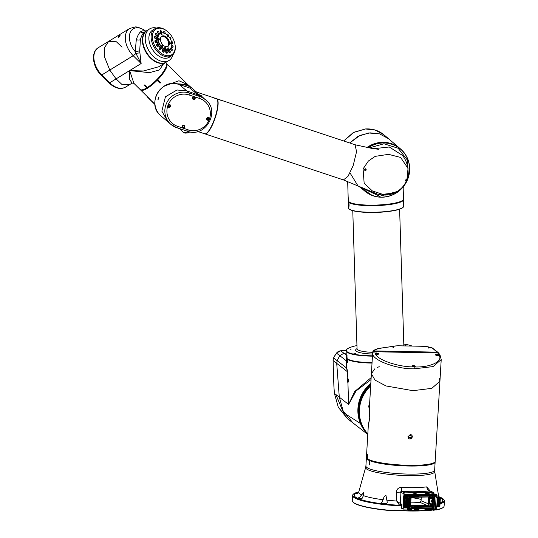 <?xml version="1.0" encoding="UTF-8"?>
<svg xmlns="http://www.w3.org/2000/svg" width="538" height="538" viewBox="0 0 538 538"><rect width="100%" height="100%" fill="white"/><g stroke="black" fill="none" stroke-linecap="round" stroke-linejoin="round"><path stroke-width="0.81" d="M383.359 463.198A26.618 4.398 3.4 0 0 412 465.505A26.618 4.398 3.4 0 0 417.656 465.235M367.535 458.813A33.564 5.541 3.4 0 0 367.676 458.975A33.564 5.541 3.4 0 0 415 465.861A33.564 5.541 3.4 0 0 433.736 462.902A33.564 5.541 3.4 0 0 433.89 462.754M369.606 464.556L369.835 460.71A34.432 5.683 3.4 0 0 415.37 466.016A34.432 5.683 3.4 0 0 435.128 462.055A34.432 5.683 3.4 0 0 435.081 461.698M429.869 491.524L429.674 490.905A4.338 3.174 83 0 1 426.762 486.877L430.232 491.066M386.903 503.555A2.892 0.477 -176.6 0 0 383.063 503.104A2.892 0.477 -176.6 0 0 381.57 503.286L383.285 499.284C383.628 497.347 384.509 496.036 385.941 495.35L387.259 502.378L386.244 504.234A44.298 7.317 -176.6 0 0 399.485 505.283L396.688 501.026L396.398 492.411C396.6 489.25 398.275 487.576 401.415 487.381A37.122 6.126 3.4 0 0 415.255 487.61A37.122 6.126 3.4 0 0 426.762 486.877M410.756 502.869A30.088 4.97 3.4 0 0 411.294 502.855A30.088 4.97 3.4 0 0 419.916 502.344L421.066 500.797L428.725 503.945L429.142 496.971M385.053 503.918L382.484 503.501L386.096 503.709L385.053 503.918M427.878 510.488A45.717 7.545 -176.6 0 1 417.602 510.992A45.717 7.545 -176.6 0 1 417.441 510.992M416.594 510.912L416.587 510.999A45.717 7.545 -176.6 0 1 394.394 510.34L394.32 510.098A46.006 7.593 3.4 0 0 414.865 510.797M361.005 498.975L358.792 498.551L361.892 498.524M357.488 493.306L358.214 492.956M433.917 504.718A45.717 7.545 3.4 0 0 434.274 504.664M440.064 503.427A45.717 7.545 3.4 0 0 443.574 499.311A45.717 7.545 3.4 0 0 438.678 496.635M443.574 499.311L443.843 499.607A46.006 7.593 -176.6 0 1 444.415 500.912A46.006 7.593 -176.6 0 1 440.044 503.83M434.253 505.027A46.006 7.593 -176.6 0 1 433.89 505.074M439.277 497.589L439.68 497.603A44.298 7.317 -176.6 0 1 440.999 502.384L440.138 502.189M440.999 502.384L440.131 502.284M394.401 510.34L393.782 510.871L394.32 510.098M428.43 501.631A31.392 5.185 -176.6 0 1 428.847 501.92M428.537 499.883A35.878 5.925 -176.6 0 1 428.961 500.017M435.921 509.264L436.217 509.775L435.329 509.91M428.544 499.708A45.717 7.545 -176.6 0 1 428.974 499.795M436.217 509.775A46.006 7.593 3.4 0 0 443.386 507.273L443.083 507.529A45.717 7.545 -176.6 0 1 435.921 510.024L435.625 509.52M443.386 507.273A46.006 7.593 3.4 0 0 444.112 506.043L444.415 500.912M428.994 499.452A46.006 7.593 3.4 0 0 428.564 499.358M418.073 510.75A46.006 7.593 3.4 0 0 427.831 510.273L427.818 510.428M393.782 510.871L393.782 510.871A45.717 7.545 -176.6 0 1 353.103 502.183L352.834 501.893A46.006 7.593 3.4 0 0 393.708 510.629M358.247 493.01L358.765 491.914A45.717 7.545 3.4 0 0 353.594 493.965A45.717 7.545 3.4 0 0 400.137 505.552L400.131 505.881A46.006 7.593 -176.6 0 1 352.572 495.458L352.262 500.582A46.006 7.593 3.4 0 0 352.834 501.893M362.135 498.343A2.892 0.477 -176.6 0 0 359.371 498.154L357.333 498.195A44.298 7.317 -176.6 0 1 356.022 493.413L358.173 493.043M381.57 503.286L380.81 503.595A44.298 7.317 -176.6 0 1 359.787 499.203L361.866 498.544L363.466 495.626L363.876 492.304L359.404 497.536L357.333 498.195M431.799 508.538L432.619 508.524L432.935 507.643M403.231 506.493L403.244 509.089L407.246 509.029M409.458 508.982L410.232 508.968M410.373 508.968L410.871 508.955M415.746 508.861L424.482 508.686M403.17 509.035L401.758 508.282L403.096 508.827M402.094 508.598L401.476 508.235L402.081 508.612M429.694 508.578L431.328 508.545M411.025 505.72L427.333 505.39A1.446 1.284 112.3 0 0 428.725 503.945L429.095 503.985M421.066 500.797L421.281 497.125M411.509 497.61A30.088 4.97 -176.6 0 1 421.146 499.405M428.705 496.977L428.342 503.104A30.088 4.97 -176.6 0 1 428.093 503.682M429.849 498.067L429.506 503.824L429.849 498.067M433.756 493.797L433.796 493.131A0.868 0.773 112.3 0 0 433.063 492.297L404.825 492.862A0.868 0.773 112.3 0 0 403.991 493.729L403.883 495.498M433.063 492.297L429.674 490.905A41.365 6.833 -176.6 0 1 416.856 491.719A41.365 6.833 -176.6 0 1 401.435 491.47L400.064 492.115L396.398 492.411M404.825 492.862L401.435 491.47L401.415 487.381M403.991 493.729L400.064 492.115L400.575 503.629L396.688 501.026A40.061 6.611 3.4 0 1 387.158 500.205M400.877 503.83L401.994 504.294L401.435 505.081L399.485 505.283A1.446 1.284 -67.7 0 0 400.877 503.83L400.575 503.629A1.446 1.21 -47 0 1 399.183 504.987M401.758 508.282L401.994 504.294L401.651 505.303L400.131 505.881M401.435 505.081L401.476 508.235M352.572 495.458A46.006 7.593 -176.6 0 1 353.291 494.227L353.594 493.965M358.422 492.68L357.985 492.626A44.298 7.317 -176.6 0 1 358.557 492.452M358.442 492.653L357.985 492.626M381.61 502.667L380.81 503.595M369.465 460.562L369.236 464.408L369.465 460.562A34.432 5.683 3.4 0 1 366.391 457.972L365.907 466.043A34.432 5.683 3.4 0 0 414.885 474.086A34.432 5.683 3.4 0 0 434.65 470.125L434.711 471.429A34.593 5.71 -176.6 0 1 414.865 475.612A34.593 5.71 -176.6 0 1 365.692 467.327L358.765 491.914A40.061 6.611 3.4 0 0 361.657 494.879M369.498 464.402L369.559 464.792M369.391 464.906L369.236 464.408M366.479 457.616A34.432 5.683 3.4 0 0 366.391 457.972M428.53 499.97A35.589 5.878 -176.6 0 1 428.954 500.111M436.231 497.522L437.381 497.529L436.056 497.791L435.545 506.453L436.049 506.823L435.686 506.783M437.064 495.955L437.145 497.576L438.88 497.502A1.459 1.298 -67.7 0 1 439.438 497.63M428.403 510.313L427.959 510.522L429.358 510.663C431.402 510.528 431.893 510.239 430.824 509.789M426.022 509.197L425.45 509.466L427.757 509.58M426.069 508.464L427.306 508.773M426.916 508.834L427.306 508.726M428.187 509.97C427.185 510.159 427.582 510.306 429.364 510.414L433.426 509.95L433.453 509.52L427.347 508.349M428.167 509.096C427.051 509.298 427.488 509.466 429.479 509.587L430.292 509.419L430.178 509.923L433.453 509.52M428.14 509.52C427.024 509.728 427.461 509.896 429.452 510.011L430.178 509.923M429.896 509.237L430.292 509.419M428.161 494.664L427.71 495.485L426.701 495.323L426.748 494.57M431.22 494.778L428.678 494.086L429.976 493.817L431.234 494.496L429.936 494.55M428.625 493.433L426.432 493.299M428.665 493.709L432.337 494.402L430.185 495.168C428.712 495.074 428.43 494.953 429.324 494.812M428.51 493.602L427.017 493.44M428.477 493.333L427.064 493.178L428.477 493.333L427.992 493.561M428.692 493.797L426.385 493.682M428.678 494.086L428.046 494.153C426.345 494.066 425.888 493.918 426.661 493.709M431.758 494.012C432.828 494.456 432.337 494.745 430.292 494.879L428.894 494.738M429.089 494.758L431.099 495.135L431.072 495.565L430.306 495.653C428.315 495.532 427.878 495.37 428.994 495.162M431.032 495.565L430.245 495.632C428.389 495.511 428.033 495.363 429.163 495.189M428.732 494.792L428.43 495.33M428.968 495.592C427.851 495.801 428.295 495.962 430.279 496.083L431.113 495.559L432.902 495.834M426.345 493.938C424.778 494.16 425.188 494.395 427.582 494.63L428.752 494.725M427.582 494.63L427.609 494.2C425.215 493.965 424.805 493.736 426.372 493.507M425.343 494.166L426.251 493.514M436.412 506.937L436.331 508.269L434.717 510.051L433.621 510.179L434.354 510.071L434.59 509.311L432.505 508.578L433.298 508.397A1.722 1.459 108.9 0 0 434.186 506.857L435.491 507.307A1.722 1.459 -71.1 0 1 434.509 508.894L434.812 509.809M431.308 508.8L434.59 509.311L435.908 507.347L435.491 507.307L435.545 506.453L438.658 506.588L439.775 505.424L440.151 499.049L439.176 497.926L436.587 497.563L435.585 495.195L435.309 495.417A1.722 1.459 -71.1 0 1 436.11 496.937L436.526 496.977M433.769 495.283L434.61 495.195L434.408 494.476L434.287 495.464L435.585 495.195L435.578 494.247L436.957 495.969L436.95 497.549M434.61 495.195L435.43 495.115L434.798 495.135L434.563 494.375L435.296 494.261M435.309 495.417L435.457 494.61L434.825 494.704A8.985 1.486 3.4 0 1 434.637 494.765M432.189 494.019L434.408 494.476M439.855 499.755L439.452 499.654L439.896 499.103L439.371 499.116L439.775 499.21L439.331 499.762L439.855 499.755M439.331 499.762L439.694 499.21M439.277 500.622L439.828 500.158L439.284 500.501L439.781 500.925L439.828 500.158M439.781 500.925L439.223 500.596M439.264 499.93L439.788 499.943M438.423 506.507L439.156 498.181L438.497 506.52M437.293 506.574L437.798 498L437.219 506.554M438.221 498.175L438.571 498.181L438.073 506.372L437.73 506.379L438.403 497.986M439.163 502.479L439.519 502.485L439.297 506.016L438.954 506.023L439.344 502.29M439.149 501.826L439.667 501.685L439.21 500.885L439.687 501.584M439.21 501.853L439.546 501.678M439.183 501.342L439.573 501.645M439.203 501.961L439.734 501.732L439.317 501.423M439.156 498.181L438.82 498.188M439.364 499.197L439.835 499.103M435.746 506.695L438.537 506.836L439.95 505.39L440.292 499.029M438.302 497.98L437.811 506.184M437.475 506.191L437.959 497.986M437.697 497.993L437.212 506.197M434.751 510.058L436.372 508.296L436.305 506.951L436.331 508.269M434.213 509.432L433.682 509.156L434.213 509.432M433.413 509.6L433.372 509.244M433.964 493.803L432.229 493.716L433.83 494.045M427.609 494.2L429.344 494.375M432.955 494.456A2.589 0.43 3.4 0 1 432.808 494.449L432.236 494.207M431.072 495.565L434.3 495.162L434.327 494.738L431.382 493.911M428.436 495.229L428.261 495.754M434.327 494.738L431.099 495.135M432.7 494.846L433.157 494.879L432.7 494.846M430.938 494.045L431.234 494.496M426.58 493.407L427.064 493.178M430.118 494.684L429.317 494.657M431.987 494.16L432.384 494.261M433.467 509.224L433.729 509.977L432.895 510.071M433.534 509.264L433.621 510.179M428.45 509.103L427.878 509.244L429.311 509.459L428.51 509.21M427.871 509.116L427.434 509.681M426.291 508.296L424.489 508.524L424.462 508.948M425.497 508.296C423.924 508.518 424.334 508.746 426.728 508.988L427.878 509.076M425.471 508.719C423.897 508.948 424.307 509.177 426.701 509.412L426.728 508.988M427.448 509.459L426.701 509.412M435.975 506.816L436.795 506.628L437.307 497.966L436.056 497.791L436.11 496.937L434.805 496.487L434.186 506.857L433.245 508.397L431.355 508.497L432.505 508.578M432.364 493.985L432.337 494.409M411.153 508.336L431.96 507.933A1.91 0.82 -91.1 0 0 432.014 507.038L410.776 507.126M431.093 495.908L432.639 495.875A1.997 1.775 -67.7 0 1 434.327 497.805L433.836 505.982A1.997 1.775 -67.7 0 1 431.92 507.98L411.288 508.397A1.997 1.775 -67.7 0 1 409.6 506.466L409.371 506.366M409.25 507.3L410.649 508.275M409.714 498.134L410.09 498.289L409.6 506.466M410.09 498.289A1.997 1.775 -67.7 0 1 412.007 496.285L412.041 496.366A1.93 1.715 112.3 0 0 410.185 498.302L409.7 506.48A1.93 1.715 112.3 0 0 411.328 508.343A1.91 0.82 -91.1 0 0 411.382 507.448L411.348 507.368A0.955 0.847 -67.7 0 1 410.541 506.446L410.541 506.446A1.022 0.908 112.3 0 0 411.382 507.448L432.014 507.038A1.022 0.908 112.3 0 0 432.996 506.009L433.48 497.838L434.3 497.818A1.93 1.715 112.3 0 0 432.673 495.955L431.019 495.989M416.486 495.942L411.415 496.043L409.895 496.91M433.177 495.384A1.015 0.901 -67.7 0 0 432.686 495.72L431.106 495.653M428.261 495.706L419.331 495.888M432.048 495.632L432.673 495.955A1.91 0.82 88.9 0 1 432.666 496.413A1.91 0.82 88.9 0 1 432.619 496.85L411.987 497.26A1.022 0.908 112.3 0 0 411.005 498.282L410.521 506.433M410.185 498.302L411.032 498.269A0.955 0.847 -67.7 0 1 411.947 497.314L411.039 498.275L410.541 506.446L409.7 506.48L410.131 498.148L410.696 497.038M433.816 505.969L434.3 497.818M432.908 505.787L433.48 497.838A1.022 0.908 112.3 0 0 432.619 496.85L432.579 496.897A0.955 0.847 -67.7 0 1 433.386 497.825L432.895 505.996A0.955 0.847 -67.7 0 1 431.98 506.957L410.79 507.139M431.987 496.655L432.794 497.576L432.31 505.754L431.389 506.715M432.592 506.809L433.467 497.838M414.704 509.923L415.457 509.661M413.204 508.901L414.865 509.062M414.495 509.109L414.865 508.988M409.963 496.762L411.516 495.962L416.486 496.016M407.192 496.271L407.939 495.706L407.279 497.226L407.817 497.455M407.286 497.159L406.963 498.141L404.542 498.114L406.93 497.919L407.004 498.356M405.464 504.543L404.105 504.133L403.991 505.976L405.215 507.374L404.778 507.3L406.217 507.354L405.235 507.374M416.493 509.351C415.242 509.54 415.605 509.701 417.582 509.849L418.51 509.688L418.12 509.499M411.765 509.984L417.562 510.28L418.49 510.111L418.51 509.688M411.738 510.407L417.589 510.676C418.665 510.562 418.497 510.421 417.078 510.246M417.569 494.792L413.856 494.415L416.311 493.911L416.372 494.281L413.648 494.456M419.008 495.034L418.308 495.431L412.68 494.435L418.403 494.839M418.43 495.148L418.947 494.967M412.619 495.626L417.401 495.861L417.427 495.437L419.001 495.189M419.223 495.323L419.196 495.747L417.401 495.861M417.448 495.868L419.203 495.646M417.3 495.854C416.049 496.036 416.412 496.197 418.389 496.345L419.317 496.184L419.337 495.754M409.149 507.341L408.934 507.919L409.99 509.412A1.722 1.587 -63 0 1 409.115 507.899M406.883 502.734L407.031 498.975L406.883 502.734M407.925 507.004L407.582 507.011L408.073 498.807L408.423 498.813L407.743 507.193M408.342 507.179L408.853 498.605L408.524 506.991M407.145 507.179L407.723 498.672M406.264 507.368A1.459 1.298 -67.7 0 1 405.403 506.009L405.773 499.62A1.459 1.298 -67.7 0 1 407.185 498.161L409.532 497.932L409.68 498.349M417.488 510.925L418.013 510.75L417.407 510.676M413.063 510.522L417.387 510.932M407.925 496.009L409.203 496.554L410.971 494.772L412.162 494.846L412.101 495.875L410.985 495.868L412.478 495.666A8.985 1.486 -176.6 0 1 412.027 495.619L410.985 495.639L411.025 495.128L412.054 495.189A8.985 1.486 3.4 0 0 412.498 495.236L412.478 495.666M411.516 495.572L412.646 495.928L412.498 495.236M409.895 494.556L410.649 495.121M409.176 498.134L408.584 498.376M406.701 504.913L406.103 504.637M408.389 498.612L407.898 506.816M406.587 503.541L407.051 503.259L406.58 503.46M406.54 506.191L406.197 506.473M406.177 503.373L406.775 503.642M406.217 505.868L406.869 505.438L406.479 506.009L406.883 506.11L406.304 506.097L406.728 505.572M406.701 505.095L406.055 505.31M406.109 504.53L406.741 504.247M410.286 508.955L409.257 509.015L410.689 509.58L410.178 509.486L409.707 510.582L411.22 510.656L409.66 510.582L411.745 510.717M410.124 510.34L410.144 509.829L411.18 509.977L411.153 510.401A8.985 1.486 3.4 0 0 411.597 510.448L411.826 509.728L411.597 510.448M407.797 498.148L407.918 496.043A1.748 1.614 117 0 1 409.539 494.321L411.16 494.173M409.734 497.495L409.734 497.495A1.722 1.587 -63 0 1 410.797 495.935L409.714 498.175M410.985 495.639L409.579 497.549M409.236 498.201L409.842 498.457L409.734 497.529M410.971 494.772L410.561 494.772A1.748 1.614 -63 0 0 408.813 496.5L408.732 497.879L409.122 497.932L409.203 496.554M408.732 497.879L408.685 498.343M406.372 499.748L405.988 506.13L406.849 507.502L408.833 507.213L409.351 498.551L407.481 498.591L405.968 499.701L405.403 505.962M406.506 505.989L406.889 506.002M406.311 505.982L406.923 505.458M406.412 504.274L406.977 504.604L406.372 505.041L406.412 504.274L406.425 505.068M406.365 505.148L406.943 505.162M407.811 498.834L407.327 506.991L407.817 498.847L407.468 498.84M407.71 507.186L408.409 498.8M406.99 502.707L407.199 499.163L406.849 499.163M406.681 503.575L406.99 504.314L406.425 504.079L406.936 503.797L406.425 504.079M406.614 504.066L406.997 504.207M406.479 504.099L406.99 504.314M406.513 503.615L406.896 503.776M406.836 503.756L406.452 503.595M406.466 503.467L406.997 503.286M406.977 502.7L406.641 502.707M408.685 507.462L409.196 507.253M411.624 510.017L410.689 509.58L410.662 509.93M411.725 510.71L411.22 510.656M411.193 494.166L410.924 494.442L412.195 494.691M416.284 494.879L416.883 494.254L416.244 494.879M417.427 495.437L412.646 495.195M415.639 494.879L416.264 494.456M416.392 494.005L416.883 494.254M411.496 494.341L413.453 493.817M412.041 494.691L412.673 494.906M412.458 494.778L412.081 494.671M411.725 494.294L412.243 494.328L411.758 494.402M412.121 494.335L411.718 494.301M413.803 495.182L413.413 495.168L413.803 495.182M413.809 495.095L413.372 495.074L413.809 495.175M414.273 493.702C412.828 493.837 412.39 494.072 412.962 494.415M418.376 494.96L417.542 494.92M413.682 495.142L414.139 495.168L413.682 495.142M411.704 494.335L412.128 494.328M412.707 494.94L412.162 494.846M410.649 494.772L410.803 495.72M409.452 509.311L410.312 508.948M410.353 508.955L411.826 509.728M416.849 509.473L417.347 509.728L416.849 509.473M416.594 510.219L415.659 509.943L416.096 509.378M415.679 509.903L414.596 509.506M414.758 509.661L416.002 509.042L414.926 508.679M415.39 509.244L414.731 510.091M413.507 508.565L410.622 509.123M405.894 507.173L405.215 507.374L404.3 506.009L404.448 504.388L405.47 504.368M404.146 507.025L404.583 507.2M410.407 508.175L409.23 507.321M406.526 496.54A0.652 0.578 -67.7 0 1 406.244 497.206M407.703 495.505L406.035 495.296L404.865 496.52L404.509 504.207L404.105 504.133M406.035 495.296L404.556 496.48L404.542 498.114M419.337 495.801L428.268 495.626M427.979 495.39L426.742 495.363M411.207 497.764L411.025 498.349M431.489 497.549L430.575 497.563L431.489 497.549L431.227 497.085M430.837 498.02L430.575 497.563M430.662 497.879L430.999 497.065M426.318 506.54L414.146 506.702L413.917 506.951L414.495 507.025M414.717 506.944L415.423 507.031M427.111 506.514L426.378 506.547L426.916 506.776M432.357 500.791L432.007 501.376L432.512 502.344M432.592 500.925L431.913 501.376L432.189 502.216M432.27 500.791L431.752 504.113L430.696 504.274L429.862 505.148L429.795 506.332L428.51 506.016L428.981 504.079L430.535 503.877M431.032 505.236L430.118 505.256L431.032 505.236L430.77 504.779M430.38 505.713L430.118 505.256M430.205 505.572L430.541 504.752M410.615 505.249L410.568 506.043M409.236 494.368L405.383 494.442A1.735 1.54 112.3 0 0 403.715 496.184L403.144 505.807A1.735 1.54 112.3 0 0 404.226 507.442M407.212 507.583L404.953 507.63A1.735 1.54 -67.7 0 1 403.487 505.949L403.144 505.807M403.715 496.184L404.058 496.325L403.487 505.949M404.058 496.325A1.735 1.54 -67.7 0 1 405.733 494.583L408.846 494.523M432.196 493.904L431.463 493.918M425.35 494.045L416.863 494.214M416.876 494.361L425.35 494.193M404.973 507.347L403.749 505.949L404.32 496.318L405.713 494.866L408.456 494.812M416.856 494.644L417.575 494.63M418.147 494.617L426.035 494.462M428.665 505.525A1.015 0.901 -67.7 0 1 428.49 505.545L411.019 505.895M411.012 506.816L411.039 505.525L410.306 504.684M410.615 506.857L410.971 506.709M431.315 506.715L427.138 506.527M430.703 506.453L431.671 505.438L431.752 504.113L430.608 503.655M426.863 506.54L427.838 506.783M427.535 506.749L426.856 506.641M426.567 506.453L426.93 506.601M414.448 506.789L415.121 506.904M414.146 506.702L414.509 506.85M411.093 506.843L413.897 506.789M411.012 506.016L428.517 505.626L411.012 505.976M430.434 504.785L430.124 505.377M430.911 497.085L430.898 497.771M431.321 501.591A0.424 0.377 -67.7 0 1 430.958 501.181L430.972 501.12M430.958 501.181A0.424 0.377 -67.7 0 1 431.368 500.757L431.832 501.779L431.88 500.925L431.254 501.08M431.395 501.362L431.765 501.779M430.353 496.944L430.306 497.684L431.039 498.524L432.075 498.645L431.913 501.376M429.734 503.817L430.07 498.168M431.953 498.504L432.101 496.91M429.358 497.778L429.896 498.02L429.176 496.971M430.306 497.684L429.163 497.179L429.606 497.959L431.039 498.524M410.649 498.928L411.516 497.448M428.006 495.491L427.233 495.511M430.03 498.148L429.694 503.817M425.41 509.452L427.569 509.816M425.605 509.755L427.508 509.681M418.275 494.745L417.804 494.604M418.167 494.752L417.696 494.604M430.104 494.476L429.58 494.335M429.943 494.483L429.425 494.348M406.136 506.446L406.479 506.171M416.876 496.204L418.9 496.325M418.275 496.601L417.199 496.507M428.658 495.935L430.676 496.056M430.05 496.339L429.095 496.265M416.103 509.284L418.113 509.607L416.197 509.224M418.113 509.378L416.197 509.197L418.12 509.405M416.116 509.257L416.721 509.096M429.815 509.069L428.504 508.834M429.311 509.459L429.882 509.318L429.311 509.459M416.204 493.682L414.011 493.548M415.585 494.106L416.177 493.897L414.603 493.702M416.136 493.615L414.078 493.622L415.578 493.81M414.078 493.622L414.643 493.427M405.444 504.805A1.015 0.901 112.3 0 0 405.02 506.735L405.497 506.93A1.015 0.901 -67.7 0 1 405.423 505.175M406.331 495.747A1.015 0.901 112.3 0 0 405.558 497.623L406.035 497.818A1.015 0.901 -67.7 0 1 406.809 495.942A1.015 0.901 -67.7 0 1 407.34 496.863A0.982 0.874 112.3 0 0 405.544 496.904A0.982 0.874 112.3 0 0 407.327 496.87A1.015 0.901 -67.7 0 1 406.035 497.818L407.34 496.863L406.331 495.747M405.988 496.897L406.634 497.307L406.883 496.877L406.237 496.466L405.988 496.897M406.136 497.213L406.634 497.307M406.392 497.206L406.883 496.877M433.816 496.339L433.157 495.942M439.163 378.133L439.936 381.2L431.799 388.355L412.935 390.675L386.022 385.954L375.013 380.11L371.395 373.749L369.357 408.066L369.734 417.764L368.369 424.684L366.432 457.26A34.432 5.683 -176.6 0 0 367.212 458.564L367.555 454.368L367.4 458.719A34.432 5.683 -176.6 0 0 408.503 465.296A34.432 5.683 -176.6 0 0 435.175 461.342L439.936 381.2L431.799 388.355L412.935 390.675L386.022 385.954L375.013 380.11L371.395 373.749L374.717 368.88M367.636 454.724L367.555 454.368M410.057 439.089L408.766 438.631L407.925 436.755L410.326 434.529L411.61 434.98L412.424 436.843L410.057 439.089M377.407 367.407L379.236 366.694M408.638 438.531A2.313 2.219 127.9 0 0 411.483 434.886M370.669 385.934A34.432 33.02 127.9 0 0 359.418 409.727A34.432 33.02 127.9 0 0 367.817 433.91M368.254 426.533L369.734 417.764L369.532 405.074M410.595 437.643A32.334 5.34 3.4 0 0 409.008 437.481M367.467 457.603A33.417 5.514 -176.6 0 1 367.441 457.32L367.595 454.724M368.557 405.894L369.31 408.927M369.31 415.323L369.969 415.908M411.173 436.634A1.271 1.224 127.9 0 0 410.01 435.356A1.271 1.224 127.9 0 0 408.698 436.587A1.271 1.224 127.9 0 0 409.862 437.865A1.271 1.224 127.9 0 0 411.173 436.634M431.382 347.904A0.578 0.498 77.1 0 1 431.651 347.864L430.447 347.938L429.606 347.286L430.225 347.313L430.131 347.918M441.221 359.586L433.09 366.58L414.233 368.826C396.439 369.276 371.536 359.949 372.706 353.278L372.652 352.525A1.735 1.715 -173.8 0 1 372.659 352.444L372.652 352.525M377.246 354.407L375.416 353.937C377.669 360.07 398.732 367.145 414.025 366.909C429.916 367.763 443.554 361.368 439.028 355.194L437.589 355.598C435.148 355.08 434.886 354.596 436.795 354.159L438.726 354.636A0.578 0.437 122.4 0 0 438.194 355.201L436.863 354.798L435.861 355.141M439.936 381.2L441.214 359.626L440.272 355.779A1.735 1.567 151.2 0 0 439.116 355.019L439.028 355.194A0.578 0.531 28.1 0 0 438.49 355.41L438.457 355.457M414.818 366.728L413.278 366.069L412.276 366.418M378.16 354.266L376.62 353.607L375.625 353.957A0.578 0.531 -149.8 0 0 375.114 353.365L376.553 352.968C378.987 353.493 379.256 353.977 377.346 354.414M381.711 348.046A1.735 1.345 -98.4 0 0 381.355 348.039L392.141 346.499L381.711 348.046A32.697 5.4 3.4 0 0 374.488 350.924L375.416 353.937A0.578 0.43 -57.8 0 1 375.665 353.984L375.665 353.984A0.578 0.43 -57.8 0 1 375.786 354.125M381.355 348.039C372.545 349.034 372.552 352.545 372.659 352.444A1.735 1.715 -173.8 0 1 374.488 350.924L437.165 352.161A1.735 1.668 127.9 0 1 438.134 352.498L439.163 353.762A1.735 1.567 151.2 0 0 437.824 352.995L439.116 355.019A0.578 0.538 -13.4 0 0 438.436 355.436M428.692 348.106L428.49 347.669L431.705 347.837A0.578 0.572 75.6 0 1 432.061 347.864L437.165 352.161A14.465 3.329 -88.9 0 1 437.824 352.995L374.616 351.744A1.735 1.614 172.1 0 0 372.706 353.278M427.32 346.694A1.735 1.015 100.3 0 0 427.118 346.62A1.735 1.015 100.3 0 0 426.91 346.62A4.048 0.666 3.4 0 0 423.574 346.304L398.369 345.813A4.048 0.666 3.4 0 0 396.129 345.914A1.735 1.345 -98.4 0 0 395.773 345.907L391.57 346.526L392.141 346.499L392.141 347.118M426.91 346.62A22.71 3.753 3.4 0 1 430.225 347.313L432.122 347.864L431.126 347.494L430.703 347.931M431.146 347.501L423.507 346.277A1.735 0.397 -88.9 0 0 423.44 346.304M390.393 346.761A0.578 0.565 -42.6 0 1 390.722 346.882L393.762 347.057L393.513 347.467M346.566 358.046A34.284 6.355 -1.8 0 0 347.239 358.88L347.104 359.028A34.432 6.382 178.2 0 1 346.324 357.736L346.62 367.172L347.588 371.845L346.411 367.891L346.539 364.73M372.027 363.11A34.432 6.382 178.2 0 1 347.299 359.182L347.407 362.713M347.104 359.028L347.218 362.726M371.045 379.593L356.042 390.985L348.597 404.435L347.925 382.552C348.624 381.55 348.577 380.036 347.783 378.006A2.313 0.498 -94.1 0 0 347.683 377.965A2.313 0.498 -94.1 0 0 347.346 380.09A2.313 0.498 -94.1 0 0 347.925 382.552L348.019 382.585M370.823 383.332A34.432 33.02 127.9 0 0 367.797 434.253M340.608 350.81A1.735 0.37 85.9 0 1 340.682 350.769A1.735 0.37 85.9 0 1 340.756 350.796A5.784 5.548 127.9 0 0 336.506 353.13A24.452 23.443 127.9 0 0 333.634 357.938A5.784 5.548 127.9 0 0 333.103 360.561L333.869 385.396A12.73 2.73 -94.1 0 0 334.011 388.046L334.421 393.392L339.303 397.192L336.714 363.372L339.303 397.192L343.177 411.032L352.928 422.888L343.177 411.032L339.303 397.192L348.597 404.435L354.636 391.577L371.166 377.602M347.783 378.006L347.588 371.845L336.714 363.372L337.124 360.655L339.774 355.679L343.923 353.264L346.243 355.073M346.183 353.103L343.923 353.264L346.183 353.103M346.418 360.857L339.774 355.679L337.124 360.655L333.587 357.878L333.056 360.487L336.714 363.372L337.124 360.655L346.411 367.891A1.735 1.453 177.6 0 0 346.62 367.172M347.299 359.182L347.434 359.028A34.284 6.355 -1.8 0 0 372.034 362.942M359.061 415.343A33.793 32.408 -52.1 0 1 370.749 384.616M370.79 383.883A34.345 32.939 127.9 0 0 364.878 430.763L364.993 430.676M364.878 430.763L364.798 430.817A34.432 33.02 -52.1 0 1 370.796 383.755M370.816 383.473A34.432 33.02 127.9 0 0 364.636 430.682L364.798 430.817M367.804 434.213A34.432 33.02 -52.1 0 1 364.838 430.857L364.67 430.73A34.432 33.02 127.9 0 0 367.797 434.24M364.838 430.857L364.912 430.81A34.345 32.939 127.9 0 0 367.81 434.092M347.292 418.483L338.294 407.293L334.421 393.392L338.261 407.199L347.985 419.041L367.784 434.462M360.433 423.487L343.479 412.659L335.853 394.509M334.011 388.046L334.441 393.406M346.163 350.373L340.682 350.769L336.452 353.089L339.774 355.679L343.923 353.264L340.756 350.796L346.156 350.406M367.817 433.924A34.432 33.02 -52.1 0 1 365.611 391.691A34.432 33.02 -52.1 0 1 370.675 385.84M370.729 384.986A34.432 33.02 127.9 0 0 365.134 391.314A34.432 33.02 127.9 0 0 367.81 434.058M360.467 187.399L364.125 190.533A27.633 26.604 -49.6 0 1 361.354 187.782A27.633 26.604 130.4 0 0 364.179 190.586L364.717 191.044A27.633 26.604 -49.6 0 1 361.61 187.896M365.403 128.979L365.443 128.952C372.592 128.562 378.759 130.512 383.937 134.809L388.463 138.669L379.593 133.875L370.03 132.839L359.935 135.415L349.72 142.974L357.851 136.457L368.638 132.967L379.7 133.908L388.463 138.669L399.969 148.475A27.633 26.604 -49.6 0 1 399.996 148.501M367.104 147.412A27.633 26.604 -49.6 0 1 399.969 148.475M347.683 181.777L348.268 200.802A27.633 5.124 -1.8 0 0 348.772 201.737L348.954 201.884A27.633 5.124 -1.8 0 0 376.425 205.059A27.633 5.124 -1.8 0 0 403.036 200.075A27.633 5.124 -1.8 0 0 403.507 199.094L403.13 186.975M348.832 198.172L348.772 201.737M348.738 197.829L348.954 201.884M403.036 200.075L402.76 200.358A27.344 5.071 178.2 0 1 376.21 205.294A27.344 5.071 178.2 0 1 349.149 202.073A27.344 5.071 178.2 0 1 349.088 202.019L349.088 202.019A27.344 5.071 -1.8 0 0 349.149 202.073L348.792 202.301A27.633 5.124 178.2 0 1 348.288 201.373A27.633 5.124 178.2 0 1 348.321 201.084M372.41 195.556L357.952 185.832L350.016 172.933M403.312 186.753A1.809 0.356 86.1 0 1 403.157 187.876M403.224 186.478L402.928 187.937M349.061 201.985L349.149 202.073A27.344 5.071 -1.8 0 0 381.523 205.025A27.344 5.071 -1.8 0 0 402.888 200.217M403.473 199.376A27.633 5.124 178.2 0 1 403.52 199.659A27.633 5.124 178.2 0 1 381.59 205.361A27.633 5.124 178.2 0 1 348.967 202.456L349.149 202.073M348.288 201.373L348.49 207.91A27.633 5.124 -1.8 0 0 349.014 208.858A27.633 5.124 -1.8 0 0 381.792 211.898A27.633 5.124 -1.8 0 0 403.258 207.177A27.633 5.124 -1.8 0 0 403.722 206.195L403.52 199.659M403.258 207.177L402.982 207.46A27.344 5.071 178.2 0 1 381.745 212.133A27.344 5.071 178.2 0 1 349.31 209.121L349.014 208.858M412.027 346.055A34.143 6.328 -1.8 0 0 403.796 344.098M372.04 362.915A34.143 6.328 178.2 0 1 347.34 358.833L347.138 358.644A34.432 6.382 -1.8 0 0 372.054 362.686M347.34 358.833A34.143 6.328 178.2 0 1 347.259 358.765L346.963 358.49A34.432 6.382 -1.8 0 1 346.311 357.313L346.109 350.776A34.432 6.382 178.2 0 1 346.687 349.552L346.963 349.27A34.143 6.328 -1.8 0 0 372.457 355.82M353.937 353.412A34.143 6.328 178.2 0 1 355.228 353.089M347.017 354.932L346.963 358.49M347.138 358.644L346.849 354.939M372.437 356.163A34.432 6.382 178.2 0 1 346.109 350.776M356.95 345.551A34.143 6.328 -1.8 0 0 346.963 349.27M405.887 345.759L405.262 345.228L405.887 345.759M355.766 353.627L355.141 353.089L355.766 353.627M350.984 349.545L350.359 349.014L350.984 349.545M349.001 206.357L349.075 205.846M349.075 202.342L349.061 202.006M349.081 206.007L348.967 202.456M348.792 202.301L348.9 205.852M383.937 134.809L375.06 130.014L365.49 128.972L354.024 132.22L343.701 140.976M158.925 97.196L157.997 99.463L158.905 97.089M158.952 97.21L158.172 99.375M187.137 87.116L189.901 88.057L187.069 87.116M196.545 92.059L192.739 88.817A18.521 17.828 130.4 0 0 186.989 85.576A18.521 17.828 130.4 0 0 179.981 84.735M197.755 131.487L204.689 133.794A18.521 4.667 -71.6 0 0 206.041 133.572A18.521 4.667 -71.6 0 0 214.958 117.688A18.521 4.667 -71.6 0 0 217.318 99.638A18.521 4.667 -71.6 0 0 216.875 98.965L213.216 97.741M216.498 98.696A18.521 4.667 108.4 0 1 216.639 98.736A18.521 4.667 108.4 0 1 216.962 98.905L216.7 98.817A18.521 4.667 -71.6 0 0 216.37 98.649L195.738 91.79M177.648 126.349L182.96 128.111A1.446 1.392 -49.6 0 1 182.12 126.316A1.446 1.392 -49.6 0 1 183.935 125.408A1.446 1.392 -49.6 0 1 184.776 127.203A1.446 1.392 -49.6 0 1 182.96 128.111L188.273 129.88A1.735 0.437 108.4 0 1 187.372 131.225L176.74 127.694L170.95 124.433A18.521 17.828 -49.6 0 1 167.405 101.574A18.521 17.828 -49.6 0 1 189.221 93.007A1.735 0.437 108.4 0 1 188.993 94.937A16.779 16.153 130.4 0 0 167.91 105.515A1.446 1.392 -49.6 0 1 169.726 104.607A1.446 1.392 -49.6 0 1 170.566 106.403A1.446 1.392 -49.6 0 1 168.75 107.311A1.446 1.392 -49.6 0 1 167.91 105.515A16.779 16.153 130.4 0 0 177.648 126.349A1.735 0.437 -71.6 0 1 176.74 127.694A1.735 0.437 -71.6 0 1 176.699 127.667A18.521 17.828 -49.6 0 1 170.95 124.433L168.132 122.025L161.844 111.171L165.428 96.8L177.002 89.994L186.699 90.855L197.836 94.816L203.875 98.306L200.936 95.798L193.539 91.157L189.901 88.057L179.275 84.527A4.338 1.096 -71.6 0 0 179.174 84.466A4.338 1.096 -71.6 0 0 179.06 84.453M217.359 99.725A18.373 4.627 108.4 0 1 217.399 99.812A18.373 4.627 108.4 0 1 215.052 117.721A18.373 4.627 108.4 0 1 206.209 133.478A18.373 4.627 108.4 0 1 206.128 133.518A18.373 4.627 -71.6 0 0 214.44 119.483A18.373 4.627 -71.6 0 0 217.359 99.725M216.7 98.817L213.243 97.667M202.295 96.954L201.024 95.354M361.919 188.024A27.485 26.463 130.4 0 0 373.379 195.765A27.485 26.463 130.4 0 0 407.912 178.428A27.485 26.463 130.4 0 0 391.96 144.312A27.485 26.463 130.4 0 0 368.362 147.681M368.12 147.627A27.633 26.604 -49.6 0 1 391.98 144.15A27.633 26.604 -49.6 0 1 400.561 148.979A27.633 26.604 -49.6 0 1 405.854 183.081A27.633 26.604 -49.6 0 1 373.298 195.872A27.633 26.604 -49.6 0 1 364.717 191.044M400.561 148.979L400.03 148.522A27.633 26.604 130.4 0 0 391.449 143.693A27.633 26.604 130.4 0 0 367.205 147.432M402.316 155.3L389.283 146.995L373.668 148.71M369.35 147.883L383.944 143.774L398.127 148.232L407.273 159.887L408.349 174.904L407.32 178.421M378.799 149.342L371.005 148.219L355.087 144.762L356.56 151.682L353.17 165.617L347.992 176.397L343.419 179.9L377.797 194.225C384.145 195.664 389.68 195.247 394.408 192.974L382.686 194.332L372.343 190.923L364.165 183.344L363.076 168.912L368.369 161.03L375.194 156.356L388.577 154.345L400.602 157.446L408.033 168.367C407.031 162.987 405.141 158.649 402.357 155.354L402.31 155.294M373.48 192.725L374.724 193.196M216.962 98.905L220.6 100.203L217.144 99.059A18.521 4.667 108.4 0 1 214.608 119.557A18.521 4.667 108.4 0 1 204.951 133.881A18.521 4.667 108.4 0 1 204.823 133.827M397.078 191.575L379.653 196.269L363.688 188.777M207.09 118.649A0.868 0.834 130.4 0 0 207.675 117.957M188.273 129.88A16.779 16.153 130.4 0 0 209.356 119.295A1.446 1.392 -49.6 0 1 207.54 120.209A1.446 1.392 -49.6 0 1 206.7 118.414A1.446 1.392 -49.6 0 1 208.522 117.499A1.446 1.392 -49.6 0 1 209.356 119.295A16.779 16.153 130.4 0 0 199.618 98.467A1.735 0.437 -71.6 0 0 199.854 96.537L189.221 93.007L179.275 84.527A18.521 17.828 130.4 0 0 157.459 93.094A18.521 17.828 130.4 0 0 161.003 115.952L168.132 122.025L161.844 111.171L165.428 96.8L177.002 89.994L186.699 90.855L197.836 94.816L205.603 99.779A18.521 17.828 -49.6 0 0 199.854 96.537L193.539 91.157M363.076 168.912L368.369 161.03L375.194 156.356L388.577 154.345L400.602 157.446L408.033 168.367L406.903 179.685C404.556 185.798 400.386 190.23 394.408 192.974L382.686 194.332L372.343 190.923L364.165 183.344L363.076 168.912M364.468 169.369L365.739 168.724L366.324 169.988L365.046 170.627L364.468 169.369M405.511 180.25L406.271 179.248L406.439 180.082L405.746 181.104L405.511 180.25A0.868 0.834 -49.6 0 0 405.988 179.484M405.417 180.593L405.639 180.903L406.156 179.322M365.921 168.986L365.652 168.838C364.434 169.04 364.239 169.584 365.067 170.465L365.067 170.465C366.297 170.27 366.492 169.726 365.652 168.838L365.739 168.724M365.927 168.993L365.658 168.838C364.69 168.878 364.401 169.369 364.798 170.311L365.046 170.627M364.717 170.237A0.868 0.834 130.4 0 0 365.833 168.925M364.643 169.268L365.396 169.443L364.643 169.268M365.8 168.905L365.275 170.351M166.35 63.403A18.521 4.997 134.7 0 1 166.551 63.551A18.521 4.997 134.7 0 1 166.625 63.618A18.521 4.997 134.7 0 1 157.708 79.711L160.385 82.361L160.378 82.966L159.773 82.98L157.103 80.33A18.521 4.997 134.7 0 1 140.64 90.001A18.521 4.997 134.7 0 1 140.566 89.933A18.521 4.997 134.7 0 1 140.351 89.658M164.931 69.442A17.001 4.586 134.7 0 1 146.376 88.178M179.645 84.627A18.521 17.828 -49.6 0 1 192.591 88.689A18.521 17.828 -49.6 0 1 192.665 88.75M192.591 88.689L187.688 84.506L175.926 83.72M165.105 85.757L178.966 80.767L187.876 84.668M160.378 82.966L159.773 82.98A0.437 0.417 130.4 0 0 160.351 82.334L157.681 79.691L157.103 80.33M153.76 82.919A16.638 4.486 134.7 0 1 154.836 81.702M158.535 77.97A16.638 4.486 134.7 0 1 159.739 76.88M118.743 37.149C117.916 37.243 118.205 36.712 119.597 35.555C120.357 35.394 120.068 35.925 118.743 37.149L118.373 37.29M120.061 35.609L119.644 35.73C118.387 36.766 118.131 37.243 118.878 37.162M139.907 52.939L141.138 63.538L135.912 53.39A4.338 0.572 172 0 1 139.907 52.939L139.705 50.881L135.22 51.614L136.296 39.691C137.526 35.918 138.918 33.316 140.479 31.883C142.005 30.592 143.841 30.471 145.993 31.52M166.323 62.126A18.521 11.991 -121.5 0 1 166.134 62.24A18.521 11.991 -121.5 0 1 150.324 57.902A18.521 11.991 -121.5 0 1 146.78 30.666A18.521 11.991 -121.5 0 1 146.968 30.558M146.78 30.666L144.5 32.072C142.792 33.275 141.427 35.824 140.398 39.718L139.705 50.881M144.036 84.937L144.11 85.354L144.097 84.89L144.675 85.011L147.251 87.559A18.521 4.997 -45.3 0 0 166.605 64.641A18.521 4.997 -45.3 0 0 166.134 63.128L165.583 62.583M133.888 83.316L132.099 83.108L129.624 79.429L129.645 70.579L133.888 83.316L140.068 89.442A18.521 4.997 -45.3 0 0 141.588 89.9A18.521 4.997 -45.3 0 0 146.686 87.902L144.097 84.89M166.598 64.735A18.373 4.956 134.7 0 1 166.598 64.829A18.373 4.956 134.7 0 1 147.109 87.741L147.251 87.559M146.686 87.902L147.109 87.741A18.373 4.956 134.7 0 1 141.776 89.893A18.373 4.956 134.7 0 1 141.682 89.893M144.157 85.266L146.827 87.909M163.539 63.834L159.51 69.9L149.47 72.664L129.645 70.579L143.39 70.989L158.818 66.725L166.134 62.24M122.045 47.169L116.41 41.789L108.622 41.365L104.681 47.411L104.392 56.557L109.772 70.068L116.087 78.891L141.138 63.538L133.216 55.69A4.338 1.17 -45.3 0 0 135.912 53.39L135.22 51.614A16.348 10.585 58.5 0 1 130.552 31.782A16.348 10.585 58.5 0 1 145.737 31.305M119.644 35.73L120.082 35.495M98.259 47.714A18.521 11.991 58.5 0 0 101.803 74.95A1.735 0.471 134.7 0 1 101.151 75.112C92.718 67.142 90.505 52.166 98.259 47.714L108.622 41.365L104.681 47.411L104.392 56.557L109.772 70.068L116.087 78.891L121.722 84.271L129.51 84.695L132.099 83.108M157.318 46.342A12.3 7.962 58.5 0 0 156.592 45.199M155.018 41.083L155.442 41.46M153.491 31.769A15.044 9.745 58.5 0 0 158.804 51.265A15.044 9.745 58.5 0 0 174.083 52.159A15.044 9.745 58.5 0 0 174.991 44.398A15.044 9.745 58.5 0 0 166.699 30.874A15.044 9.745 58.5 0 0 153.491 31.769M174.991 44.398L175.072 44.883A15.911 10.303 -121.5 0 1 174.11 53.087A15.911 10.303 -121.5 0 1 171.541 55.871A15.911 10.303 -121.5 0 1 156.081 50.047A15.911 10.303 -121.5 0 1 152.335 31.527A15.911 10.303 -121.5 0 1 154.904 28.743A15.911 10.303 -121.5 0 1 166.303 30.579L166.699 30.874M154.904 28.743L152.651 30.121A15.911 10.303 58.5 0 0 150.082 32.905A15.911 10.303 58.5 0 0 153.821 51.426A15.911 10.303 58.5 0 0 169.288 57.257L171.541 55.871M172.906 54.768A18.521 11.991 -121.5 0 1 171.945 57.277A18.521 11.991 -121.5 0 1 168.952 60.512A18.521 11.991 -121.5 0 1 150.963 53.733A18.521 11.991 -121.5 0 1 146.605 32.179A18.521 11.991 -121.5 0 1 149.598 28.938A18.521 11.991 -121.5 0 1 156.511 28.023M168.952 60.512L166.511 62.011A18.521 11.991 -121.5 0 1 148.515 55.232A18.521 11.991 -121.5 0 1 144.164 33.679A18.521 11.991 -121.5 0 1 147.156 30.437L149.598 28.938M159.813 33.369L158.871 33.941A9.402 6.086 58.5 0 0 157.352 35.589A9.402 6.086 58.5 0 0 159.564 46.53A9.402 6.086 58.5 0 0 168.703 49.98L169.645 49.402A9.402 6.086 -121.5 0 1 160.506 45.959A9.402 6.086 -121.5 0 1 158.293 35.01A9.402 6.086 -121.5 0 1 159.813 33.369A9.402 6.086 -121.5 0 1 166.545 34.452A9.402 6.086 -121.5 0 1 166.612 34.506A1.157 0.746 58.5 0 1 166.874 34.089A1.157 0.746 58.5 0 1 167.863 34.358A1.157 0.746 58.5 0 1 168.226 35.932M171.716 42.825A9.402 6.086 -121.5 0 1 171.73 42.905A9.402 6.086 -121.5 0 1 171.165 47.754A9.402 6.086 -121.5 0 1 169.645 49.402M158.683 35.091A9.112 5.905 58.5 0 0 161.898 46.907A9.112 5.905 58.5 0 0 171.151 47.445A9.112 5.905 58.5 0 0 171.703 42.744A9.112 5.905 58.5 0 0 166.679 34.553A9.112 5.905 58.5 0 0 158.683 35.091M165.946 48.817A0.868 0.565 58.5 0 0 164.762 47.64A0.868 0.565 58.5 0 0 165.946 48.817M165.153 48.837A0.726 0.471 58.5 0 0 165.583 47.929A0.726 0.471 58.5 0 0 164.715 48.131M160.855 37.25A5.931 3.84 -121.5 0 1 166.881 37.599A5.931 3.84 -121.5 0 1 168.972 45.286A5.931 3.84 -121.5 0 1 163.767 45.643A5.931 3.84 -121.5 0 1 160.499 40.31A5.931 3.84 -121.5 0 1 160.855 37.25M163.734 45.616A5.784 3.746 58.5 0 0 167.849 46.261A5.784 3.746 58.5 0 0 168.784 45.246A5.784 3.746 58.5 0 0 167.419 38.514A5.784 3.746 58.5 0 0 161.797 36.396A5.784 3.746 58.5 0 0 160.862 37.404A5.784 3.746 58.5 0 0 160.506 40.35M161.615 36.517A5.784 3.746 -121.5 0 1 167.15 38.877A5.784 3.746 -121.5 0 1 168.407 45.481A5.784 3.746 -121.5 0 1 167.654 46.369M166.988 46.591A5.642 3.652 58.5 0 0 168.212 45.441A5.642 3.652 58.5 0 0 166.713 38.662A5.642 3.652 58.5 0 0 161.118 37.014M162.772 46.678A0.726 0.471 58.5 0 0 161.783 45.696A0.726 0.471 58.5 0 0 162.772 46.678M158.925 39.691A0.726 0.471 58.5 0 0 158.844 38.427A0.726 0.471 58.5 0 0 158.925 39.691M161.064 34.284A0.726 0.471 58.5 0 0 161.972 34.002A0.726 0.471 58.5 0 0 161.064 34.284M167.056 35.858A0.726 0.471 58.5 0 0 168.044 36.84A0.726 0.471 58.5 0 0 167.056 35.858M170.909 42.845A0.726 0.471 58.5 0 0 170.99 44.109A0.726 0.471 58.5 0 0 170.909 42.845M168.764 48.259A0.726 0.471 58.5 0 0 167.856 48.541A0.726 0.471 58.5 0 0 168.764 48.259M156.962 35.199A1.157 0.746 58.5 0 0 156.686 33.847A1.157 0.746 58.5 0 0 155.563 33.423A1.157 0.746 58.5 0 0 155.374 33.632A1.157 0.746 58.5 0 0 155.643 34.977A1.157 0.746 58.5 0 0 156.773 35.4A1.157 0.746 58.5 0 0 156.962 35.199M156.181 35.407A1.157 0.746 58.5 0 0 155.287 33.955M156.215 38.07A1.157 0.746 58.5 0 0 155.704 36.893A1.157 0.746 58.5 0 0 154.729 36.638A1.157 0.746 58.5 0 0 154.453 37.169A1.157 0.746 58.5 0 0 154.964 38.353A1.157 0.746 58.5 0 0 155.939 38.608A1.157 0.746 58.5 0 0 156.215 38.07M155.347 38.615A1.157 0.746 58.5 0 0 155.347 38.602A1.157 0.746 58.5 0 0 154.453 37.162M158.744 33.349A1.157 0.746 58.5 0 0 158.764 33.336A1.157 0.746 58.5 0 0 158.804 31.977A1.157 0.746 58.5 0 0 157.573 31.352A1.157 0.746 58.5 0 0 157.553 31.365A1.157 0.746 58.5 0 0 157.513 32.731A1.157 0.746 58.5 0 0 158.744 33.349M158.172 33.343A1.157 0.746 58.5 0 0 157.284 31.89M161.494 32.791A1.157 0.746 58.5 0 0 161.615 32.744A1.157 0.746 58.5 0 0 161.763 31.581A1.157 0.746 58.5 0 0 160.721 30.693A1.157 0.746 58.5 0 0 160.405 30.767A1.157 0.746 58.5 0 0 160.257 31.93A1.157 0.746 58.5 0 0 161.299 32.811A1.157 0.746 58.5 0 0 161.339 32.818M161.023 32.744A1.157 0.746 58.5 0 0 160.129 31.291M165.052 33.531A1.157 0.746 58.5 0 0 164.332 31.749A1.157 0.746 58.5 0 0 163.68 31.722A1.157 0.746 58.5 0 0 163.565 32.959M164.211 33.161A1.157 0.746 58.5 0 0 163.471 32.28A1.157 0.746 58.5 0 0 163.404 32.246M170.66 39.503A1.157 0.746 58.5 0 0 170.721 39.476A1.157 0.746 58.5 0 0 170.775 38.124A1.157 0.746 58.5 0 0 169.51 37.499A1.157 0.746 58.5 0 0 169.504 37.505M171.743 42.979A18.521 11.991 -121.5 0 1 171.756 43.013A1.157 0.746 58.5 0 1 171.804 43.396A1.157 0.746 58.5 0 0 172.395 43.417A1.157 0.746 58.5 0 0 172.617 42.475A1.157 0.746 58.5 0 0 171.38 41.372M171.595 46.678A1.157 0.746 58.5 0 0 172.846 47.283A1.157 0.746 58.5 0 0 173.122 46.752A1.157 0.746 58.5 0 0 171.851 45.239M172.254 47.29A1.157 0.746 58.5 0 0 172.254 47.277A1.157 0.746 58.5 0 0 171.736 46.093M170.62 48.723A1.157 0.746 58.5 0 0 170.889 50.074A1.157 0.746 58.5 0 0 172.012 50.498A1.157 0.746 58.5 0 0 172.2 50.296A1.157 0.746 58.5 0 0 171.931 48.945A1.157 0.746 58.5 0 0 170.802 48.521A1.157 0.746 58.5 0 0 170.62 48.723M168.831 50.572A1.157 0.746 58.5 0 0 168.811 50.585A1.157 0.746 58.5 0 0 168.771 51.944A1.157 0.746 58.5 0 0 170.001 52.569A1.157 0.746 58.5 0 0 170.021 52.556A1.157 0.746 58.5 0 0 170.062 51.191A1.157 0.746 58.5 0 0 168.831 50.572M166.276 51.11A1.157 0.746 58.5 0 0 165.96 51.184A1.157 0.746 58.5 0 0 165.818 52.341A1.157 0.746 58.5 0 0 166.854 53.228A1.157 0.746 58.5 0 0 167.17 53.154A1.157 0.746 58.5 0 0 167.318 51.991A1.157 0.746 58.5 0 0 166.276 51.11M163.344 50.249A1.157 0.746 58.5 0 0 162.691 50.222A1.157 0.746 58.5 0 0 162.469 51.177A1.157 0.746 58.5 0 0 163.243 52.173A1.157 0.746 58.5 0 0 163.902 52.199A1.157 0.746 58.5 0 0 164.124 51.245A1.157 0.746 58.5 0 0 163.344 50.249M163.31 52.206A1.157 0.746 58.5 0 0 162.483 50.78A1.157 0.746 58.5 0 0 162.415 50.754M160.479 48.131A1.157 0.746 58.5 0 0 159.49 47.862A1.157 0.746 58.5 0 0 159.712 49.563A1.157 0.746 58.5 0 0 160.701 49.832A1.157 0.746 58.5 0 0 160.479 48.131M160.109 49.839A1.157 0.746 58.5 0 0 159.618 48.662A1.157 0.746 58.5 0 0 159.221 48.386M158.118 45.071A1.157 0.746 58.5 0 0 156.854 44.446A1.157 0.746 58.5 0 0 156.807 45.797A1.157 0.746 58.5 0 0 158.064 46.423A1.157 0.746 58.5 0 0 158.118 45.071M157.473 46.429A1.157 0.746 58.5 0 0 157.251 45.602A1.157 0.746 58.5 0 0 156.585 44.977M156.619 41.54A1.157 0.746 58.5 0 0 155.186 40.505A1.157 0.746 58.5 0 0 154.957 41.446A1.157 0.746 58.5 0 0 156.397 42.482A1.157 0.746 58.5 0 0 156.619 41.54M155.805 42.482A1.157 0.746 58.5 0 0 155.758 42.072A1.157 0.746 58.5 0 0 154.91 41.029M166.578 53.161A1.157 0.746 58.5 0 0 165.691 51.709M169.43 52.563A1.157 0.746 58.5 0 0 168.542 51.11M171.42 50.498A1.157 0.746 58.5 0 0 170.533 49.045M155.3 34.21A13.457 8.709 -121.5 0 1 155.812 34.365M170.6 49.079A18.521 11.991 -121.5 0 1 170.714 49.799M116.087 78.891L121.722 84.271L129.51 84.695L125.536 87.136C120.243 89.732 114.755 88.34 109.073 82.953A1.735 0.471 -45.3 0 0 109.718 82.791L116.087 78.891M434.22 499.627A40.061 6.611 3.4 0 0 434.583 499.526M438.49 497.502A40.061 6.611 3.4 0 0 438.685 496.661L439.257 497.946M434.3 504.274A44.298 7.317 -176.6 0 1 433.937 504.335M424.475 508.8A46.006 7.593 -176.6 0 1 416.002 509.076M402.686 508.861A46.006 7.593 -176.6 0 1 402.054 508.834M427.387 505.565L419.916 502.344M359.371 498.154L359.404 497.536M363.466 495.626A40.061 6.611 3.4 0 0 383.143 499.735M430.696 495.599L430.723 495.168M435.908 507.347L435.928 506.964M436.331 508.323A1.748 1.486 -71.1 0 1 434.717 510.051M435.578 494.247L435.793 494.59M439.176 497.926L438.853 497.495L439.533 497.663A1.459 1.298 112.3 0 0 439.062 497.576L437.199 497.61M438.335 506.339L438.672 506.332M437.468 506.386L437.132 506.392M437.73 506.379L438.073 506.372M438.658 506.588L436.674 506.877M438.564 506.83A1.459 1.298 112.3 0 0 439.916 505.411M439.775 505.424L440.299 498.988A1.459 1.298 112.3 0 0 439.533 497.663L440.151 499.049M438.833 497.502L437.172 497.515M435.955 506.964L436.325 506.863M433.729 509.977A8.985 1.486 3.4 0 0 433.924 509.916L433.944 509.493A8.985 1.486 -176.6 0 1 433.756 509.547A1.748 1.486 108.9 0 1 433.527 509.594M434.805 496.44L434.805 496.487A1.722 1.459 108.9 0 0 434.522 495.417M434.818 493.864L436.123 494.308A1.748 1.486 -71.1 0 1 437.064 495.908L436.123 494.308A1.748 1.486 -71.1 0 0 435.659 494.24L434.186 494.039M437.031 497.361L436.957 495.969M429.822 510.38L429.842 509.99M430.218 509.916L430.198 510.347M434.079 495.007L434.765 496.46L434.193 506.809M416.876 496.271L412.041 496.366A1.91 0.82 88.9 0 1 412.041 496.823A1.91 0.82 88.9 0 1 411.987 497.26L432.586 496.904L411.96 497.314M411.294 508.397L431.96 507.933A1.93 1.715 112.3 0 0 433.816 505.996L432.996 506.009M416.829 496.191L411.415 496.043M419.317 496.144L428.658 495.955M428.651 496.036L419.29 496.224M432.31 505.754L432.895 505.996M433.386 497.825L432.794 497.576M408.934 507.529L408.16 507.482L408.08 508.861L407.185 508.37M405.773 499.62L405.968 499.701A1.459 1.298 112.3 0 1 407.374 498.235L407.481 498.591M404.3 506.009L403.756 505.881M417.044 510.259L417.017 510.663M408.423 498.813L408.073 498.807M408.672 498.793L409.021 498.8L408.308 507.173M409.532 497.932L409.553 497.549M407.185 508.403L407.239 507.495L407.165 508.39L408.033 509.963A1.748 1.614 117 0 1 407.185 508.403M405.988 506.13L405.585 506.083A1.459 1.298 112.3 0 0 406.351 507.408L405.376 505.982L405.753 499.607L406.19 498.598L408.672 498.127L407.138 498.161M406.849 507.502L406.351 507.408A1.459 1.298 112.3 0 0 406.822 507.495L409.27 507.058M406.97 507.247L409.324 507.112L409.7 498.168M409.142 507.388L408.961 507.919M408.564 507.469L408.47 508.914L409.828 510.333M408.47 508.914L408.08 508.861L408.927 510.421L409.64 510.589M409.62 510.582L408.033 509.963M411.234 494.173L410.057 494.308M417.925 495.451L417.898 495.881M411.281 509.634L411.785 509.681M416.52 510.649L416.546 510.219M407.313 498.39L407.279 497.226M404.865 496.52L404.314 496.379M405.484 504.193L404.509 504.207L404.852 498.396L406.479 498.37M407.898 494.994L405.551 494.859M405.383 494.442L405.733 494.583M409.674 497.771L410.333 498.033M431.61 504.261L430.467 503.803M429.553 503.824L430.696 504.274M428.719 504.691L429.862 505.148M428.645 505.875L429.795 506.332M432.364 505.727L431.671 505.438M428.645 505.855L428.187 505.673M430.138 497.018L430.918 497.361M432.155 497.32L432.848 497.583M405.417 505.229A0.982 0.874 112.3 0 0 405.672 506.957M433.433 495.343A1.015 0.901 -67.7 0 1 434.267 496.325A0.982 0.874 112.3 0 0 432.727 495.733M434.126 496.789A0.982 0.874 112.3 0 0 434.253 496.332A1.015 0.901 -67.7 0 1 434.132 496.803L433.547 495.33M414.025 366.909A1.735 0.397 91.1 0 1 414.233 368.826M413.278 366.069L413.211 365.436C415.645 365.954 415.914 366.439 414.004 366.876C411.563 366.351 411.301 365.874 413.211 365.436M412.249 366.519L414.004 366.876M436.863 354.798L436.795 354.159M376.62 353.607L376.553 352.968M378.18 354.394L375.591 354.065M423.574 346.304A1.735 0.397 -88.9 0 0 423.507 346.277L398.302 345.786A1.735 0.397 -88.9 0 0 398.234 345.806M398.369 345.813A1.735 0.397 -88.9 0 0 398.302 345.786L395.773 345.907M396.129 345.914L392.141 346.499M432.122 347.864L432.478 348.093A1.735 1.668 127.9 0 0 432.061 347.864M333.869 385.396L334.011 388.059M333.096 360.413L333.863 385.255M372.565 354.038A24.883 4.613 178.2 0 1 357.044 348.604M357.064 348.893L357.044 348.732A23.437 4.344 -1.8 0 0 372.679 352.336M343.661 140.963L353.251 132.59L365.49 128.972M199.618 98.467L194.305 96.699A1.446 1.392 -49.6 0 1 195.146 98.494A1.446 1.392 -49.6 0 1 193.33 99.409A1.446 1.392 -49.6 0 1 192.49 97.613A1.446 1.392 -49.6 0 1 194.305 96.699L188.993 94.937M193.989 97.143A0.868 0.834 130.4 0 0 193.135 98.615A0.868 0.834 130.4 0 0 194.426 98.367A0.868 0.834 130.4 0 0 194.016 97.149L194.265 97.291M182.765 127.318C182.207 126.443 182.496 125.959 183.64 125.852A0.868 0.834 130.4 0 0 182.765 127.318A0.868 0.834 130.4 0 0 184.057 127.069A0.868 0.834 130.4 0 0 183.653 125.858M207.352 119.416C206.787 118.542 207.076 118.051 208.219 117.95A0.868 0.834 130.4 0 0 207.352 119.416A0.868 0.834 130.4 0 0 208.643 119.167A0.868 0.834 130.4 0 0 208.233 117.95M169.409 105.044A0.868 0.834 130.4 0 0 168.555 106.517A0.868 0.834 130.4 0 0 169.847 106.268A0.868 0.834 130.4 0 0 169.436 105.058L169.678 105.199M205.603 99.779C220.862 111.326 205.18 138.32 187.372 131.225A1.735 0.437 108.4 0 1 187.332 131.205L176.787 127.694M406.116 179.349L405.464 180.936M154.877 104.103L147.93 97.553A4.338 4.176 -49.6 0 1 147.143 96.443M146.908 96.215L154.917 104.48L147.93 97.553A18.521 4.997 134.7 0 1 147.856 97.486A18.521 4.997 134.7 0 1 147.728 97.331M190.089 131.891L187.365 132.98L184.978 133.128L183.492 132.429A1.735 1.675 -49.6 0 1 183.397 132.348L179.685 128.669M183.492 132.429L183.397 132.348A18.521 4.997 -45.3 0 0 188.482 131.554M140.479 31.883A4.338 3.746 -123.9 0 0 144.5 32.072M136.296 39.691A4.338 1.991 -167.2 0 0 140.398 39.718M125.536 87.136A18.521 11.991 58.5 0 1 109.718 82.791L101.803 74.95L133.216 55.69A18.521 11.991 -121.5 0 1 129.671 28.46L135.428 26.9L137.674 27.115L143.532 29.509L145.845 31.238M435.128 462.055L434.65 470.125M365.907 466.043L365.692 467.327M434.711 471.429L438.685 496.661M401.973 508.565L403.244 509.089M429.311 490.797L433.346 492.344M427.327 508.753L427.367 508.074M438.457 506.52L439.169 498.195M437.253 506.567L437.885 498.02M437.858 506.554L438.571 498.181M439.519 502.485L439.304 506.029M433.473 510.253L434.67 510.058M425.908 508.692L425.941 508.101M432.686 495.747L433.278 495.996M411.045 507.314L410.555 506.453M431.927 507.98L433.85 505.989M414.906 509.029L414.946 508.323M409.519 494.314L407.905 496.023L407.777 498.148M409.949 509.392L409.162 507.374M415.982 509.392L416.002 509.042M404.374 507.146L404.778 507.3M410.131 508.094L409.142 507.717M432.633 495.693L432.169 495.491M413.487 508.982L413.52 508.349M404.394 507.529L404.051 507.388M431.617 501.752L430.925 501.147M435.834 355.248L438.497 355.403M414.838 366.862L413.957 366.835M439.163 353.762L440.272 355.779M372.652 352.578L371.395 373.749M438.134 352.498L432.478 348.093M390.252 346.721L391.57 346.526M333.587 357.878L336.452 353.089M399.62 209.221L403.85 345.894M352.773 210.674L357.044 348.732M161.003 115.952C145.677 104.291 161.292 77.364 179.174 84.466L188.455 87.553M355.201 144.796L216.639 98.736M343.52 179.941L204.951 133.881M193.135 98.615C192.577 97.741 192.866 97.25 194.003 97.149M168.555 106.517C167.997 105.643 168.286 105.159 169.423 105.051M150.035 99.308L140.566 89.933M187.91 84.701L166.625 63.618M108.622 41.365L129.671 28.46M155.072 41.742L155.469 41.493M109.073 82.953L101.151 75.112"/></g></svg>
